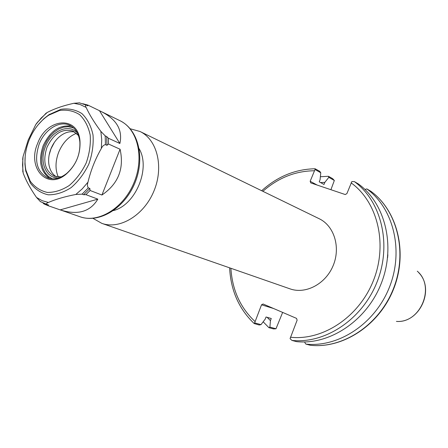 <?xml version="1.0" encoding="UTF-8"?>
<svg xmlns="http://www.w3.org/2000/svg" width="448" height="448" viewBox="0 0 448 448"><rect width="100%" height="100%" fill="white"/><g stroke="black" fill="none" stroke-linecap="round" stroke-linejoin="round"><path stroke-width="0.67" d="M76.462 133.297C68.572 136.522 62.642 142.834 58.677 152.236C55.266 161.308 55.138 169.579 58.274 177.038M92.999 218.361L101.825 223.362C119.75 229.88 143.965 215.337 153.894 191.139C164.046 167.031 157.282 139.608 140.017 131.499L130.245 128.766M140.017 131.499L319.211 218.736C334.208 225.837 340.85 247.38 333.144 265.653C325.623 284.004 305.665 294.493 290.058 288.87L101.825 223.362M113.445 210.588C135.621 204.994 150.83 168.409 139.154 148.747M267.092 317.296L270.441 320.617L271.27 318.511L266.05 316.994L265.21 319.122L260.994 324.638L254.632 322.885L261.526 304.808L273.638 308.532M229.611 267.831C230.77 290.438 238.958 309.014 254.184 323.551L259.23 325.007L260.994 324.638M317.15 185.063L310.162 181.272L315.022 169.512L320.774 172.777L319.732 171.31L315.106 168.762C295.282 169.165 277.469 176.49 261.671 190.725M320.774 172.777L320.079 179.732L319.245 181.849L324.016 184.475L324.839 182.375L328.821 177.346L334.337 180.477L330.915 189.711M387.862 254.75L387.598 257.645M261.526 304.808L263.088 303.996L296.531 318.382L297.13 320.163L290.074 338.671L291.934 340.418L296.542 341.634C329.734 345.218 366.755 320.667 381.248 283.45C395.926 246.294 385.353 203.543 358.495 184.016L354.379 181.602L351.842 181.574L346.886 193.626L345.229 194.538L310.761 182.907L310.162 181.272M282.643 312.407L275.99 328.776L269.892 327.096L270.441 320.617M315.022 169.512L315.106 168.762M254.184 323.551L254.632 322.885M275.99 328.776L273.504 328.927L268.906 327.662L263.166 321.798M328.821 177.346L328.474 176.288L332.629 178.651L334.337 180.477M328.474 176.288L320.376 176.736M269.892 327.096L268.906 327.662M370.916 191.318L370.826 191.251C397.298 210.47 407.792 252.308 393.467 288.579C379.327 324.918 343.006 348.835 310.313 345.268L310.475 345.285M310.313 345.268L305.878 344.098L304.83 342.597M305.878 344.098C338.738 347.67 375.284 323.551 389.542 286.927C403.973 250.376 393.45 208.242 366.856 188.922L364.952 189.459M366.856 188.922L370.826 191.251M324.839 182.375L320.51 182.543M97.826 199.136C90.21 211.854 77.666 215.432 60.178 209.877L97.826 199.136L85.943 194.662L90.087 190.484L89.858 188.451L88.318 187.858C87.298 186.43 87.186 184.526 87.982 182.151C90.843 170.251 95.295 159.023 101.338 148.467C102.385 146.199 103.757 144.917 105.459 144.626L106.966 145.303L106.697 136.567L105.196 135.878L100.845 131.359C94.282 122.5 89.382 114.52 86.128 107.414C85.266 105.857 85.305 105.084 86.246 105.101L87.774 105.846L87.926 105.101L101.399 111.636C116.654 119.414 122.814 130.038 119.879 143.494L99.506 110.751M60.178 209.877L48.009 205.66L48.44 204.949L46.855 204.394C46.155 203.694 46.67 203.05 48.401 202.462C55.754 199.254 64.893 196.588 75.813 194.466L82.085 194.152L83.636 194.729L85.943 194.662M42.946 202.944L43.96 203.935L48.009 205.66M22.842 170.531L23.162 173.001C25.878 180.41 30.324 188.552 36.495 197.428L40.471 201.678M25.911 170.352L25.603 170.234M38.08 121.548L35.784 124.544L28.196 140.034L23.066 156.542L22.641 159.538M46.194 116.99L46.973 116.413M79.582 102.861L73.881 103.275C63.258 105.644 54.365 108.713 47.214 112.482L45.494 113.68M87.926 105.101L82.768 103.712M119.879 143.494L108.326 138.197L106.697 136.567M40.762 201.807L48.44 204.949M106.966 145.303L108.511 144.01L108.326 138.197M108.511 144.01L120.075 149.234C124.348 168.594 118.294 183.859 101.926 195.026L90.087 190.484M101.926 195.026L120.075 149.234M83.636 194.729L89.858 188.451M29.058 140.258C25.054 150.612 24.007 160.602 25.917 170.229L30.218 181.182C34.703 187.102 40.398 190.848 47.303 192.422C54.611 192.522 61.925 190.215 69.25 185.5C76.171 179.502 81.816 171.998 86.184 162.988C89.494 153.535 90.832 144.245 90.199 135.106C88.379 126.588 84.851 119.773 79.626 114.666C73.64 110.88 66.97 109.486 59.612 110.477L48.81 115.153C40.124 120.96 33.544 129.326 29.058 140.258M25.2 156.072L24.926 164.046L25.659 170.559L30.358 183.042C35.039 189.224 40.986 193.144 48.194 194.802C55.832 194.919 63.476 192.522 71.137 187.6C78.372 181.345 84.274 173.51 88.838 164.091C92.294 154.213 93.688 144.502 93.022 134.96C91.106 126.062 87.416 118.95 81.945 113.618C75.684 109.676 68.712 108.226 61.023 109.267L48.866 114.744L43.73 118.815L38.27 124.634M37.61 143.506C26.841 167.815 47.152 190.652 66.259 174.054C76.048 165.222 80.623 154.224 79.979 141.058C78.232 115.203 46.648 117.863 37.61 143.506M39.166 144.122C33.919 160.518 36.77 171.752 47.723 177.839C53.855 179.962 60.178 178.494 66.69 173.443C76.076 164.976 80.466 154.426 79.845 141.792C78.837 133.616 75.415 128.1 69.586 125.25C59.366 120.277 44.677 129.567 39.166 144.122M77.409 133.067C68.953 123.015 51.296 130.788 45.444 146.664C38.993 161.84 46.043 178.914 58.783 177.873M78.45 135.492L73.097 131.102C62.362 128.139 53.659 133.532 46.995 147.28C42.504 161.319 44.957 170.957 54.348 176.204L61.236 176.898M74.95 132.121C70.398 131.046 65.789 132.138 61.124 135.391C56.65 138.678 53.245 143.186 50.915 148.904C48.821 154.297 48.166 159.555 48.944 164.685C49.93 170.29 52.405 174.322 56.381 176.792M54.331 142.458L50.932 148.943L49.162 154.885M351.114 182.868C377.524 201.813 387.951 243.785 373.526 280.286C359.285 316.854 322.902 340.928 290.427 337.221M291.934 340.418C325.298 344.008 362.55 319.245 377.16 281.73C391.955 244.283 381.354 201.225 354.379 181.602M254.968 321.462C240.302 307.737 232.277 290.007 230.888 268.279M262.881 191.313C278.247 177.822 295.383 170.974 314.3 170.766M417.284 271.191C435.736 286.67 420.403 323.562 396.413 321.401C419.664 323.35 435.271 289.117 418.662 272.591M101.338 148.467L101.724 139.692L100.845 131.359M105.459 144.626L105.196 135.878M86.128 107.414L80.27 104.602L73.881 103.275M47.214 112.482L41.188 118.014L35.784 124.544M23.066 156.542L22.54 164.937L23.162 173.001M36.495 197.428L42.129 200.67L48.401 202.462M40.247 201.55L46.855 204.394M47.751 205.57L80.052 216.77C98.487 223.457 123.553 208.158 133.946 182.846C144.564 157.623 137.732 129.058 119.986 120.708L101.399 111.636M82.085 194.152L88.318 187.858M75.813 194.466L82.214 188.888L87.982 182.151M71.467 126.274C59.556 124.46 50.114 130.962 43.142 145.774C38.17 160.731 40.382 171.629 49.778 178.45M73.584 127.915L68.174 126.672L63.51 127.165L58.817 128.957L54.326 131.942L50.254 135.968L46.799 140.834L44.122 146.311L42.358 152.124L41.591 157.993L41.866 163.638L43.165 168.778L45.433 173.163L48.574 176.557L52.433 178.797M370.888 191.29C397.583 210.728 407.988 252.571 393.725 288.691C379.641 324.878 343.409 348.841 310.414 345.285M79.218 102.788L86.24 105.101M36.406 123.547L46.194 113.081M22.803 171.83L22.814 157.769M25.917 170.229L25.866 171.606M48.81 115.153L49.75 114.15M79.845 141.792L79.979 141.058M66.69 173.443L66.259 174.054M80.052 216.77C99.803 223.642 124.583 208.018 134.809 183.204C145.191 158.452 138.79 129.864 119.986 120.708"/></g></svg>
